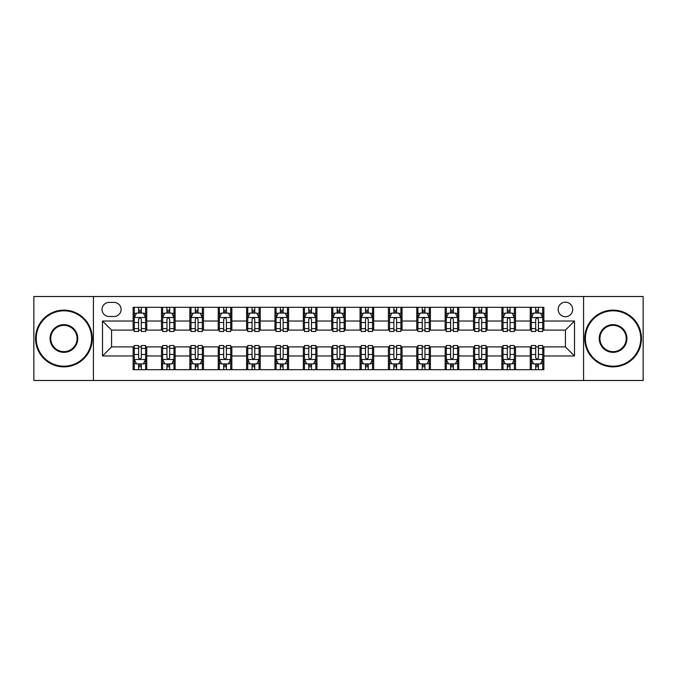 <?xml version="1.0" encoding="UTF-8"?>
<svg xmlns="http://www.w3.org/2000/svg" width="677" height="677" viewBox="0 0 677 677"><rect width="100%" height="100%" fill="white"/><g stroke="black" fill="none" stroke-linecap="round" stroke-linejoin="round"><path stroke-width="1.02" d="M565.43 302.187A7.261 7.261 0 0 0 558.17 309.457A7.261 7.261 0 0 0 565.43 316.718A7.261 7.261 0 0 0 572.691 309.457A7.261 7.261 0 0 0 565.43 302.187M583.582 380.482L643.15 380.482L643.15 296.518L583.582 296.518L583.582 380.482L93.418 380.482L93.418 296.518L33.85 296.518L33.85 380.482L93.418 380.482M109.073 316.489L114.066 316.489A7.032 7.032 0 0 0 121.107 309.457A7.032 7.032 0 0 0 114.066 302.416L109.073 302.416A7.032 7.032 0 0 0 102.041 309.457A7.032 7.032 0 0 0 109.073 316.489M583.582 296.518L93.418 296.518M133.132 355.975L102.498 355.975L102.498 321.025L133.132 321.025L133.132 330.105L111.57 330.105L111.57 346.895L133.132 346.895L133.132 369.701L543.868 369.701L543.868 346.895L565.43 346.895L565.43 330.105L543.868 330.105L543.868 321.025L574.502 321.025L574.502 355.975L543.868 355.975M543.868 321.025L543.868 307.299L133.132 307.299L133.132 321.025M530.252 307.299L530.252 330.105L531.386 330.105M535.702 330.105L538.427 330.105M542.734 330.105L543.868 330.105M530.252 330.105L514.368 330.105M501.885 307.299L501.885 330.105L503.019 330.105M507.335 330.105L510.06 330.105M501.885 330.105L486.001 330.105M473.519 307.299L473.519 330.105L474.653 330.105M478.969 330.105L481.694 330.105M473.519 330.105L457.635 330.105M445.153 307.299L445.153 330.105L446.287 330.105M450.603 330.105L453.328 330.105M445.153 330.105L429.269 330.105M416.787 307.299L416.787 330.105L417.921 330.105M422.236 330.105L424.961 330.105M416.787 330.105L400.902 330.105M388.42 307.299L388.42 330.105L389.563 330.105M393.87 330.105L396.595 330.105M388.42 330.105L372.536 330.105M360.054 307.299L360.054 330.105L361.196 330.105M365.504 330.105L368.229 330.105M360.054 330.105L344.17 330.105M331.696 307.299L331.696 330.105L332.83 330.105M337.138 330.105L339.862 330.105M331.696 330.105L315.804 330.105M303.33 307.299L303.33 330.105L304.464 330.105M308.771 330.105L311.496 330.105M303.33 330.105L287.437 330.105M274.964 307.299L274.964 330.105L276.098 330.105M280.405 330.105L283.13 330.105M274.964 330.105L259.079 330.105M246.597 307.299L246.597 330.105L247.731 330.105M252.039 330.105L254.764 330.105M246.597 330.105L230.713 330.105M218.231 307.299L218.231 330.105L219.365 330.105M223.672 330.105L226.397 330.105M218.231 330.105L202.347 330.105M189.865 307.299L189.865 330.105L190.999 330.105M195.306 330.105L198.031 330.105M189.865 330.105L173.981 330.105M161.498 307.299L161.498 330.105L162.632 330.105M166.94 330.105L169.665 330.105M161.498 330.105L145.614 330.105M133.132 330.105L134.266 330.105M138.573 330.105L141.298 330.105M133.132 346.895L134.266 346.895M138.573 346.895L141.298 346.895M145.614 346.895L146.748 346.895L146.748 369.701M162.632 346.895L146.748 346.895M166.94 346.895L169.665 346.895M173.981 346.895L175.115 346.895L175.115 369.701M190.999 346.895L175.115 346.895M195.306 346.895L198.031 346.895M202.347 346.895L203.481 346.895L203.481 369.701M219.365 346.895L203.481 346.895M223.672 346.895L226.397 346.895M230.713 346.895L231.847 346.895L231.847 369.701M247.731 346.895L231.847 346.895M252.039 346.895L254.764 346.895M259.079 346.895L260.213 346.895L260.213 369.701M276.098 346.895L260.213 346.895M280.405 346.895L283.13 346.895M287.437 346.895L288.58 346.895L288.58 369.701M304.464 346.895L288.58 346.895M308.771 346.895L311.496 346.895M315.804 346.895L316.946 346.895L316.946 369.701M332.83 346.895L316.946 346.895M337.138 346.895L339.862 346.895M344.17 346.895L345.304 346.895L345.304 369.701M361.196 346.895L345.304 346.895M365.504 346.895L368.229 346.895M372.536 346.895L373.67 346.895L373.67 369.701M389.563 346.895L373.67 346.895M393.87 346.895L396.595 346.895M400.902 346.895L402.036 346.895L402.036 369.701M417.921 346.895L402.036 346.895M422.236 346.895L424.961 346.895M429.269 346.895L430.403 346.895L430.403 369.701M446.287 346.895L430.403 346.895M450.603 346.895L453.328 346.895M457.635 346.895L458.769 346.895L458.769 369.701M474.653 346.895L458.769 346.895M478.969 346.895L481.694 346.895M486.001 346.895L487.135 346.895L487.135 369.701M503.019 346.895L487.135 346.895M507.335 346.895L510.06 346.895M514.368 346.895L515.502 346.895L515.502 369.701M531.386 346.895L515.502 346.895M535.702 346.895L538.427 346.895M542.734 346.895L543.868 346.895M146.748 307.299L146.748 330.105M133.132 312.969L134.266 312.969M138.573 312.969L141.298 312.969M145.614 312.969L146.748 312.969M133.132 364.031L134.266 364.031M138.573 364.031L141.298 364.031M145.614 364.031L146.748 364.031M161.498 346.895L161.498 369.701M175.115 307.299L175.115 330.105M161.498 312.969L162.632 312.969M166.94 312.969L169.665 312.969M173.981 312.969L175.115 312.969M161.498 364.031L162.632 364.031M166.94 364.031L169.665 364.031M173.981 364.031L175.115 364.031M189.865 346.895L189.865 369.701M189.865 364.031L190.999 364.031M195.306 364.031L198.031 364.031M202.347 364.031L203.481 364.031M203.481 307.299L203.481 330.105M189.865 312.969L190.999 312.969M195.306 312.969L198.031 312.969M202.347 312.969L203.481 312.969M218.231 346.895L218.231 369.701M218.231 364.031L219.365 364.031M223.672 364.031L226.397 364.031M230.713 364.031L231.847 364.031M231.847 307.299L231.847 330.105M218.231 312.969L219.365 312.969M223.672 312.969L226.397 312.969M230.713 312.969L231.847 312.969M246.597 346.895L246.597 369.701M246.597 364.031L247.731 364.031M252.039 364.031L254.764 364.031M259.079 364.031L260.213 364.031M260.213 307.299L260.213 330.105M246.597 312.969L247.731 312.969M252.039 312.969L254.764 312.969M259.079 312.969L260.213 312.969M274.964 346.895L274.964 369.701M274.964 364.031L276.098 364.031M280.405 364.031L283.13 364.031M287.437 364.031L288.58 364.031M288.58 307.299L288.58 330.105M274.964 312.969L276.098 312.969M280.405 312.969L283.13 312.969M287.437 312.969L288.58 312.969M303.33 346.895L303.33 369.701M303.33 364.031L304.464 364.031M308.771 364.031L311.496 364.031M315.804 364.031L316.946 364.031M316.946 307.299L316.946 330.105M303.33 312.969L304.464 312.969M308.771 312.969L311.496 312.969M315.804 312.969L316.946 312.969M331.696 346.895L331.696 369.701M331.696 364.031L332.83 364.031M337.138 364.031L339.862 364.031M344.17 364.031L345.304 364.031M345.304 307.299L345.304 330.105M331.696 312.969L332.83 312.969M337.138 312.969L339.862 312.969M344.17 312.969L345.304 312.969M360.054 346.895L360.054 369.701M360.054 364.031L361.196 364.031M365.504 364.031L368.229 364.031M372.536 364.031L373.67 364.031M373.67 307.299L373.67 330.105M360.054 312.969L361.196 312.969M365.504 312.969L368.229 312.969M372.536 312.969L373.67 312.969M388.42 346.895L388.42 369.701M388.42 364.031L389.563 364.031M393.87 364.031L396.595 364.031M400.902 364.031L402.036 364.031M402.036 307.299L402.036 330.105M388.42 312.969L389.563 312.969M393.87 312.969L396.595 312.969M400.902 312.969L402.036 312.969M416.787 346.895L416.787 369.701M416.787 364.031L417.921 364.031M422.236 364.031L424.961 364.031M429.269 364.031L430.403 364.031M430.403 307.299L430.403 330.105M416.787 312.969L417.921 312.969M422.236 312.969L424.961 312.969M429.269 312.969L430.403 312.969M445.153 346.895L445.153 369.701M445.153 364.031L446.287 364.031M450.603 364.031L453.328 364.031M457.635 364.031L458.769 364.031M458.769 307.299L458.769 330.105M445.153 312.969L446.287 312.969M450.603 312.969L453.328 312.969M457.635 312.969L458.769 312.969M473.519 346.895L473.519 369.701M473.519 364.031L474.653 364.031M478.969 364.031L481.694 364.031M486.001 364.031L487.135 364.031M487.135 307.299L487.135 330.105M473.519 312.969L474.653 312.969M478.969 312.969L481.694 312.969M486.001 312.969L487.135 312.969M501.885 346.895L501.885 369.701M501.885 364.031L503.019 364.031M507.335 364.031L510.06 364.031M514.368 364.031L515.502 364.031M515.502 307.299L515.502 330.105M501.885 312.969L503.019 312.969M507.335 312.969L510.06 312.969M514.368 312.969L515.502 312.969M530.252 346.895L530.252 369.701M530.252 364.031L531.386 364.031M535.702 364.031L538.427 364.031M542.734 364.031L543.868 364.031M530.252 312.969L531.386 312.969M535.702 312.969L538.427 312.969M542.734 312.969L543.868 312.969M111.57 330.105L102.498 321.025M111.57 346.895L102.498 355.975M574.502 321.025L565.43 330.105M574.502 355.975L565.43 346.895M141.298 310.244L138.573 310.244M145.614 328.624L141.298 328.624L141.298 331.468L145.614 331.468L145.614 317.623L143.346 313.087L136.534 313.087L134.266 317.623L134.266 331.468L138.573 331.468L138.573 328.624L134.266 328.624M134.266 317.623L134.266 307.299M145.614 317.623L145.614 307.299M138.573 313.087L138.573 307.299M141.298 307.299L141.298 313.087M141.298 328.624L141.298 319.324C140.393 317.572 139.487 317.572 138.573 319.324L138.573 328.624M138.573 366.756L141.298 366.756M134.266 348.376L138.573 348.376L138.573 345.532L134.266 345.532L134.266 359.377L136.534 363.913L143.346 363.913L145.614 359.377L145.614 345.532L141.298 345.532L141.298 348.376L145.614 348.376M145.614 359.377L145.614 369.701M134.266 359.377L134.266 369.701M141.298 363.913L141.298 369.701M138.573 369.701L138.573 363.913M138.573 348.376L138.573 357.676C139.487 359.428 140.393 359.428 141.298 357.676L141.298 348.376M169.665 310.244L166.94 310.244M173.981 328.624L169.665 328.624L169.665 331.468L173.981 331.468L173.981 317.623L171.713 313.087L164.9 313.087L162.632 317.623L162.632 331.468L166.94 331.468L166.94 328.624L162.632 328.624M162.632 317.623L162.632 307.299M173.981 317.623L173.981 307.299M166.94 313.087L166.94 307.299M169.665 307.299L169.665 313.087M169.665 328.624L169.665 319.324C168.759 317.572 167.854 317.572 166.94 319.324L166.94 328.624M198.031 310.244L195.306 310.244M202.347 328.624L198.031 328.624L198.031 331.468L202.347 331.468L202.347 317.623L200.07 313.087L193.267 313.087L190.999 317.623L190.999 331.468L195.306 331.468L195.306 328.624L190.999 328.624M190.999 317.623L190.999 307.299M202.347 317.623L202.347 307.299M195.306 313.087L195.306 307.299M198.031 307.299L198.031 313.087M198.031 328.624L198.031 319.324C197.125 317.572 196.22 317.572 195.306 319.324L195.306 328.624M226.397 310.244L223.672 310.244M230.713 328.624L226.397 328.624L226.397 331.468L230.713 331.468L230.713 317.623L228.437 313.087L221.633 313.087L219.365 317.623L219.365 331.468L223.672 331.468L223.672 328.624L219.365 328.624M219.365 317.623L219.365 307.299M230.713 317.623L230.713 307.299M223.672 313.087L223.672 307.299M226.397 307.299L226.397 313.087M226.397 328.624L226.397 319.324C225.492 317.572 224.586 317.572 223.672 319.324L223.672 328.624M166.94 366.756L169.665 366.756M162.632 348.376L166.94 348.376L166.94 345.532L162.632 345.532L162.632 359.377L164.9 363.913L171.713 363.913L173.981 359.377L173.981 345.532L169.665 345.532L169.665 348.376L173.981 348.376M173.981 359.377L173.981 369.701M162.632 359.377L162.632 369.701M169.665 363.913L169.665 369.701M166.94 369.701L166.94 363.913M166.94 348.376L166.94 357.676C167.845 359.428 168.759 359.428 169.665 357.676L169.665 348.376M195.306 366.756L198.031 366.756M190.999 348.376L195.306 348.376L195.306 345.532L190.999 345.532L190.999 359.377L193.267 363.913L200.07 363.913L202.347 359.377L202.347 345.532L198.031 345.532L198.031 348.376L202.347 348.376M202.347 359.377L202.347 369.701M190.999 359.377L190.999 369.701M198.031 363.913L198.031 369.701M195.306 369.701L195.306 363.913M195.306 348.376L195.306 357.676C196.212 359.428 197.125 359.428 198.031 357.676L198.031 348.376M223.672 366.756L226.397 366.756M219.365 348.376L223.672 348.376L223.672 345.532L219.365 345.532L219.365 359.377L221.633 363.913L228.437 363.913L230.713 359.377L230.713 345.532L226.397 345.532L226.397 348.376L230.713 348.376M230.713 359.377L230.713 369.701M219.365 359.377L219.365 369.701M226.397 363.913L226.397 369.701M223.672 369.701L223.672 363.913M223.672 348.376L223.672 357.676C224.578 359.428 225.492 359.428 226.397 357.676L226.397 348.376M254.764 310.244L252.039 310.244M259.079 328.624L254.764 328.624L254.764 331.468L259.079 331.468L259.079 317.623L256.803 313.087L249.999 313.087L247.731 317.623L247.731 331.468L252.039 331.468L252.039 328.624L247.731 328.624M247.731 317.623L247.731 307.299M259.079 317.623L259.079 307.299M252.039 313.087L252.039 307.299M254.764 307.299L254.764 313.087M254.764 328.624L254.764 319.324C253.858 317.572 252.953 317.572 252.039 319.324L252.039 328.624M252.039 366.756L254.764 366.756M247.731 348.376L252.039 348.376L252.039 345.532L247.731 345.532L247.731 359.377L249.999 363.913L256.803 363.913L259.079 359.377L259.079 345.532L254.764 345.532L254.764 348.376L259.079 348.376M259.079 359.377L259.079 369.701M247.731 359.377L247.731 369.701M254.764 363.913L254.764 369.701M252.039 369.701L252.039 363.913M252.039 348.376L252.039 357.676C252.944 359.428 253.858 359.428 254.764 357.676L254.764 348.376M63.917 310.811A27.689 27.689 0 0 0 36.236 338.5A27.689 27.689 0 0 0 63.917 366.189A27.689 27.689 0 0 0 91.607 338.5A27.689 27.689 0 0 0 63.917 310.811M63.917 366.866A28.366 28.366 0 0 1 35.551 338.5A28.366 28.366 0 0 1 63.917 310.134A28.366 28.366 0 0 1 92.284 338.5A28.366 28.366 0 0 1 63.917 366.866M63.917 324.655A13.845 13.845 0 0 1 77.762 338.5A13.845 13.845 0 0 1 63.917 352.345A13.845 13.845 0 0 1 50.073 338.5A13.845 13.845 0 0 1 63.917 324.655M63.917 351.659A13.159 13.159 0 0 0 77.076 338.5A13.159 13.159 0 0 0 63.917 325.341A13.159 13.159 0 0 0 50.758 338.5A13.159 13.159 0 0 0 63.917 351.659M613.083 310.811A27.689 27.689 0 0 0 585.393 338.5A27.689 27.689 0 0 0 613.083 366.189A27.689 27.689 0 0 0 640.764 338.5A27.689 27.689 0 0 0 613.083 310.811M613.083 366.866A28.366 28.366 0 0 1 584.716 338.5A28.366 28.366 0 0 1 613.083 310.134A28.366 28.366 0 0 1 641.449 338.5A28.366 28.366 0 0 1 613.083 366.866M613.083 324.655A13.845 13.845 0 0 1 626.927 338.5A13.845 13.845 0 0 1 613.083 352.345A13.845 13.845 0 0 1 599.238 338.5A13.845 13.845 0 0 1 613.083 324.655M613.083 351.659A13.159 13.159 0 0 0 626.242 338.5A13.159 13.159 0 0 0 613.083 325.341A13.159 13.159 0 0 0 599.924 338.5A13.159 13.159 0 0 0 613.083 351.659M283.13 310.244L280.405 310.244M287.437 328.624L283.13 328.624L283.13 331.468L287.437 331.468L287.437 317.623L285.169 313.087L278.365 313.087L276.098 317.623L276.098 331.468L280.405 331.468L280.405 328.624L276.098 328.624M276.098 317.623L276.098 307.299M287.437 317.623L287.437 307.299M280.405 313.087L280.405 307.299M283.13 307.299L283.13 313.087M283.13 328.624L283.13 319.324C282.224 317.572 281.319 317.572 280.405 319.324L280.405 328.624M311.496 310.244L308.771 310.244M315.804 328.624L311.496 328.624L311.496 331.468L315.804 331.468L315.804 317.623L313.536 313.087L306.732 313.087L304.464 317.623L304.464 331.468L308.771 331.468L308.771 328.624L304.464 328.624M304.464 317.623L304.464 307.299M315.804 317.623L315.804 307.299M308.771 313.087L308.771 307.299M311.496 307.299L311.496 313.087M311.496 328.624L311.496 319.324C310.591 317.572 309.685 317.572 308.771 319.324L308.771 328.624M339.862 310.244L337.138 310.244M344.17 328.624L339.862 328.624L339.862 331.468L344.17 331.468L344.17 317.623L341.902 313.087L335.098 313.087L332.83 317.623L332.83 331.468L337.138 331.468L337.138 328.624L332.83 328.624M332.83 317.623L332.83 307.299M344.17 317.623L344.17 307.299M337.138 313.087L337.138 307.299M339.862 307.299L339.862 313.087M339.862 328.624L339.862 319.324C338.957 317.572 338.051 317.572 337.138 319.324L337.138 328.624M368.229 310.244L365.504 310.244M372.536 328.624L368.229 328.624L368.229 331.468L372.536 331.468L372.536 317.623L370.268 313.087L363.464 313.087L361.196 317.623L361.196 331.468L365.504 331.468L365.504 328.624L361.196 328.624M361.196 317.623L361.196 307.299M372.536 317.623L372.536 307.299M365.504 313.087L365.504 307.299M368.229 307.299L368.229 313.087M368.229 328.624L368.229 319.324C367.323 317.572 366.409 317.572 365.504 319.324L365.504 328.624M396.595 310.244L393.87 310.244M400.902 328.624L396.595 328.624L396.595 331.468L400.902 331.468L400.902 317.623L398.635 313.087L391.831 313.087L389.563 317.623L389.563 331.468L393.87 331.468L393.87 328.624L389.563 328.624M389.563 317.623L389.563 307.299M400.902 317.623L400.902 307.299M393.87 313.087L393.87 307.299M396.595 307.299L396.595 313.087M396.595 328.624L396.595 319.324C395.69 317.572 394.776 317.572 393.87 319.324L393.87 328.624M280.405 366.756L283.13 366.756M276.098 348.376L280.405 348.376L280.405 345.532L276.098 345.532L276.098 359.377L278.365 363.913L285.169 363.913L287.437 359.377L287.437 345.532L283.13 345.532L283.13 348.376L287.437 348.376M287.437 359.377L287.437 369.701M276.098 359.377L276.098 369.701M283.13 363.913L283.13 369.701M280.405 369.701L280.405 363.913M280.405 348.376L280.405 357.676C281.31 359.428 282.224 359.428 283.13 357.676L283.13 348.376M308.771 366.756L311.496 366.756M304.464 348.376L308.771 348.376L308.771 345.532L304.464 345.532L304.464 359.377L306.732 363.913L313.536 363.913L315.804 359.377L315.804 345.532L311.496 345.532L311.496 348.376L315.804 348.376M315.804 359.377L315.804 369.701M304.464 359.377L304.464 369.701M311.496 363.913L311.496 369.701M308.771 369.701L308.771 363.913M308.771 348.376L308.771 357.676C309.677 359.428 310.591 359.428 311.496 357.676L311.496 348.376M337.138 366.756L339.862 366.756M332.83 348.376L337.138 348.376L337.138 345.532L332.83 345.532L332.83 359.377L335.098 363.913L341.902 363.913L344.17 359.377L344.17 345.532L339.862 345.532L339.862 348.376L344.17 348.376M344.17 359.377L344.17 369.701M332.83 359.377L332.83 369.701M339.862 363.913L339.862 369.701M337.138 369.701L337.138 363.913M337.138 348.376L337.138 357.676C338.043 359.428 338.949 359.428 339.862 357.676L339.862 348.376M365.504 366.756L368.229 366.756M361.196 348.376L365.504 348.376L365.504 345.532L361.196 345.532L361.196 359.377L363.464 363.913L370.268 363.913L372.536 359.377L372.536 345.532L368.229 345.532L368.229 348.376L372.536 348.376M372.536 359.377L372.536 369.701M361.196 359.377L361.196 369.701M368.229 363.913L368.229 369.701M365.504 369.701L365.504 363.913M365.504 348.376L365.504 357.676C366.409 359.428 367.315 359.428 368.229 357.676L368.229 348.376M393.87 366.756L396.595 366.756M389.563 348.376L393.87 348.376L393.87 345.532L389.563 345.532L389.563 359.377L391.831 363.913L398.635 363.913L400.902 359.377L400.902 345.532L396.595 345.532L396.595 348.376L400.902 348.376M400.902 359.377L400.902 369.701M389.563 359.377L389.563 369.701M396.595 363.913L396.595 369.701M393.87 369.701L393.87 363.913M393.87 348.376L393.87 357.676C394.776 359.428 395.681 359.428 396.595 357.676L396.595 348.376M424.961 310.244L422.236 310.244M429.269 328.624L424.961 328.624L424.961 331.468L429.269 331.468L429.269 317.623L427.001 313.087L420.197 313.087L417.921 317.623L417.921 331.468L422.236 331.468L422.236 328.624L417.921 328.624M417.921 317.623L417.921 307.299M429.269 317.623L429.269 307.299M422.236 313.087L422.236 307.299M424.961 307.299L424.961 313.087M424.961 328.624L424.961 319.324C424.056 317.572 423.142 317.572 422.236 319.324L422.236 328.624M422.236 366.756L424.961 366.756M417.921 348.376L422.236 348.376L422.236 345.532L417.921 345.532L417.921 359.377L420.197 363.913L427.001 363.913L429.269 359.377L429.269 345.532L424.961 345.532L424.961 348.376L429.269 348.376M429.269 359.377L429.269 369.701M417.921 359.377L417.921 369.701M424.961 363.913L424.961 369.701M422.236 369.701L422.236 363.913M422.236 348.376L422.236 357.676C423.142 359.428 424.047 359.428 424.961 357.676L424.961 348.376M453.328 310.244L450.603 310.244M457.635 328.624L453.328 328.624L453.328 331.468L457.635 331.468L457.635 317.623L455.367 313.087L448.563 313.087L446.287 317.623L446.287 331.468L450.603 331.468L450.603 328.624L446.287 328.624M446.287 317.623L446.287 307.299M457.635 317.623L457.635 307.299M450.603 313.087L450.603 307.299M453.328 307.299L453.328 313.087M453.328 328.624L453.328 319.324C452.422 317.572 451.508 317.572 450.603 319.324L450.603 328.624M450.603 366.756L453.328 366.756M446.287 348.376L450.603 348.376L450.603 345.532L446.287 345.532L446.287 359.377L448.563 363.913L455.367 363.913L457.635 359.377L457.635 345.532L453.328 345.532L453.328 348.376L457.635 348.376M457.635 359.377L457.635 369.701M446.287 359.377L446.287 369.701M453.328 363.913L453.328 369.701M450.603 369.701L450.603 363.913M450.603 348.376L450.603 357.676C451.508 359.428 452.414 359.428 453.328 357.676L453.328 348.376M481.694 310.244L478.969 310.244M486.001 328.624L481.694 328.624L481.694 331.468L486.001 331.468L486.001 317.623L483.733 313.087L476.93 313.087L474.653 317.623L474.653 331.468L478.969 331.468L478.969 328.624L474.653 328.624M474.653 317.623L474.653 307.299M486.001 317.623L486.001 307.299M478.969 313.087L478.969 307.299M481.694 307.299L481.694 313.087M481.694 328.624L481.694 319.324C480.788 317.572 479.875 317.572 478.969 319.324L478.969 328.624M478.969 366.756L481.694 366.756M474.653 348.376L478.969 348.376L478.969 345.532L474.653 345.532L474.653 359.377L476.93 363.913L483.733 363.913L486.001 359.377L486.001 345.532L481.694 345.532L481.694 348.376L486.001 348.376M486.001 359.377L486.001 369.701M474.653 359.377L474.653 369.701M481.694 363.913L481.694 369.701M478.969 369.701L478.969 363.913M478.969 348.376L478.969 357.676C479.875 359.428 480.78 359.428 481.694 357.676L481.694 348.376M510.06 310.244L507.335 310.244M514.368 328.624L510.06 328.624L510.06 331.468L514.368 331.468L514.368 317.623L512.1 313.087L505.287 313.087L503.019 317.623L503.019 331.468L507.335 331.468L507.335 328.624L503.019 328.624M503.019 317.623L503.019 307.299M514.368 317.623L514.368 307.299M507.335 313.087L507.335 307.299M510.06 307.299L510.06 313.087M510.06 328.624L510.06 319.324C509.155 317.572 508.241 317.572 507.335 319.324L507.335 328.624M507.335 366.756L510.06 366.756M503.019 348.376L507.335 348.376L507.335 345.532L503.019 345.532L503.019 359.377L505.287 363.913L512.1 363.913L514.368 359.377L514.368 345.532L510.06 345.532L510.06 348.376L514.368 348.376M514.368 359.377L514.368 369.701M503.019 359.377L503.019 369.701M510.06 363.913L510.06 369.701M507.335 369.701L507.335 363.913M507.335 348.376L507.335 357.676C508.241 359.428 509.146 359.428 510.06 357.676L510.06 348.376M538.427 310.244L535.702 310.244M542.734 328.624L538.427 328.624L538.427 331.468L542.734 331.468L542.734 317.623L540.466 313.087L533.654 313.087L531.386 317.623L531.386 331.468L535.702 331.468L535.702 328.624L531.386 328.624M531.386 317.623L531.386 307.299M542.734 317.623L542.734 307.299M535.702 313.087L535.702 307.299M538.427 307.299L538.427 313.087M538.427 328.624L538.427 319.324C537.513 317.572 536.607 317.572 535.702 319.324L535.702 328.624M535.702 366.756L538.427 366.756M531.386 348.376L535.702 348.376L535.702 345.532L531.386 345.532L531.386 359.377L533.654 363.913L540.466 363.913L542.734 359.377L542.734 345.532L538.427 345.532L538.427 348.376L542.734 348.376M542.734 359.377L542.734 369.701M531.386 359.377L531.386 369.701M538.427 363.913L538.427 369.701M535.702 369.701L535.702 363.913M535.702 348.376L535.702 357.676C536.607 359.428 537.513 359.428 538.427 357.676L538.427 348.376M161.498 355.975L146.748 355.975M161.498 321.025L146.748 321.025M189.865 321.025L175.115 321.025M189.865 355.975L175.115 355.975M218.231 321.025L203.481 321.025M218.231 355.975L203.481 355.975M246.597 321.025L231.847 321.025M246.597 355.975L231.847 355.975M274.964 321.025L260.213 321.025M274.964 355.975L260.213 355.975M303.33 321.025L288.58 321.025M303.33 355.975L288.58 355.975M331.696 321.025L316.946 321.025M331.696 355.975L316.946 355.975M360.054 321.025L345.304 321.025M360.054 355.975L345.304 355.975M388.42 321.025L373.67 321.025M388.42 355.975L373.67 355.975M416.787 321.025L402.036 321.025M416.787 355.975L402.036 355.975M445.153 321.025L430.403 321.025M445.153 355.975L430.403 355.975M473.519 321.025L458.769 321.025M473.519 355.975L458.769 355.975M501.885 321.025L487.135 321.025M501.885 355.975L487.135 355.975M530.252 321.025L515.502 321.025M530.252 355.975L515.502 355.975M145.555 317.513L134.325 317.513M134.266 313.358L136.399 313.358M143.482 313.358L145.614 313.358M138.573 322.54L134.266 322.54M145.614 322.54L141.298 322.54M141.298 311.691L138.573 311.691M134.325 359.487L145.555 359.487M145.614 363.642L143.482 363.642M136.399 363.642L134.266 363.642M141.298 354.46L145.614 354.46M134.266 354.46L138.573 354.46M138.573 365.309L141.298 365.309M173.921 317.513L162.692 317.513M162.632 313.358L164.765 313.358M171.848 313.358L173.981 313.358M166.94 322.54L162.632 322.54M173.981 322.54L169.665 322.54M169.665 311.691L166.94 311.691M202.288 317.513L191.058 317.513M190.999 313.358L193.131 313.358M200.214 313.358L202.347 313.358M195.306 322.54L190.999 322.54M202.347 322.54L198.031 322.54M198.031 311.691L195.306 311.691M230.654 317.513L219.416 317.513M219.365 313.358L221.497 313.358M228.581 313.358L230.713 313.358M223.672 322.54L219.365 322.54M230.713 322.54L226.397 322.54M226.397 311.691L223.672 311.691M162.692 359.487L173.921 359.487M173.981 363.642L171.848 363.642M164.765 363.642L162.632 363.642M169.665 354.46L173.981 354.46M162.632 354.46L166.94 354.46M166.94 365.309L169.665 365.309M191.058 359.487L202.288 359.487M202.347 363.642L200.214 363.642M193.131 363.642L190.999 363.642M198.031 354.46L202.347 354.46M190.999 354.46L195.306 354.46M195.306 365.309L198.031 365.309M219.416 359.487L230.654 359.487M230.713 363.642L228.581 363.642M221.497 363.642L219.365 363.642M226.397 354.46L230.713 354.46M219.365 354.46L223.672 354.46M223.672 365.309L226.397 365.309M259.02 317.513L247.782 317.513M247.731 313.358L249.864 313.358M256.938 313.358L259.079 313.358M252.039 322.54L247.731 322.54M259.079 322.54L254.764 322.54M254.764 311.691L252.039 311.691M247.782 359.487L259.02 359.487M259.079 363.642L256.938 363.642M249.864 363.642L247.731 363.642M254.764 354.46L259.079 354.46M247.731 354.46L252.039 354.46M252.039 365.309L254.764 365.309M287.387 317.513L276.148 317.513M276.098 313.358L278.23 313.358M285.305 313.358L287.437 313.358M280.405 322.54L276.098 322.54M287.437 322.54L283.13 322.54M283.13 311.691L280.405 311.691M315.753 317.513L304.515 317.513M304.464 313.358L306.596 313.358M313.671 313.358L315.804 313.358M308.771 322.54L304.464 322.54M315.804 322.54L311.496 322.54M311.496 311.691L308.771 311.691M344.119 317.513L332.881 317.513M332.83 313.358L334.963 313.358M342.037 313.358L344.17 313.358M337.138 322.54L332.83 322.54M344.17 322.54L339.862 322.54M339.862 311.691L337.138 311.691M372.485 317.513L361.247 317.513M361.196 313.358L363.329 313.358M370.404 313.358L372.536 313.358M365.504 322.54L361.196 322.54M372.536 322.54L368.229 322.54M368.229 311.691L365.504 311.691M400.852 317.513L389.613 317.513M389.563 313.358L391.695 313.358M398.77 313.358L400.902 313.358M393.87 322.54L389.563 322.54M400.902 322.54L396.595 322.54M396.595 311.691L393.87 311.691M276.148 359.487L287.387 359.487M287.437 363.642L285.305 363.642M278.23 363.642L276.098 363.642M283.13 354.46L287.437 354.46M276.098 354.46L280.405 354.46M280.405 365.309L283.13 365.309M304.515 359.487L315.753 359.487M315.804 363.642L313.671 363.642M306.596 363.642L304.464 363.642M311.496 354.46L315.804 354.46M304.464 354.46L308.771 354.46M308.771 365.309L311.496 365.309M332.881 359.487L344.119 359.487M344.17 363.642L342.037 363.642M334.963 363.642L332.83 363.642M339.862 354.46L344.17 354.46M332.83 354.46L337.138 354.46M337.138 365.309L339.862 365.309M361.247 359.487L372.485 359.487M372.536 363.642L370.404 363.642M363.329 363.642L361.196 363.642M368.229 354.46L372.536 354.46M361.196 354.46L365.504 354.46M365.504 365.309L368.229 365.309M389.613 359.487L400.852 359.487M400.902 363.642L398.77 363.642M391.695 363.642L389.563 363.642M396.595 354.46L400.902 354.46M389.563 354.46L393.87 354.46M393.87 365.309L396.595 365.309M429.218 317.513L417.98 317.513M417.921 313.358L420.062 313.358M427.136 313.358L429.269 313.358M422.236 322.54L417.921 322.54M429.269 322.54L424.961 322.54M424.961 311.691L422.236 311.691M417.98 359.487L429.218 359.487M429.269 363.642L427.136 363.642M420.062 363.642L417.921 363.642M424.961 354.46L429.269 354.46M417.921 354.46L422.236 354.46M422.236 365.309L424.961 365.309M457.584 317.513L446.346 317.513M446.287 313.358L448.419 313.358M455.503 313.358L457.635 313.358M450.603 322.54L446.287 322.54M457.635 322.54L453.328 322.54M453.328 311.691L450.603 311.691M446.346 359.487L457.584 359.487M457.635 363.642L455.503 363.642M448.419 363.642L446.287 363.642M453.328 354.46L457.635 354.46M446.287 354.46L450.603 354.46M450.603 365.309L453.328 365.309M485.942 317.513L474.712 317.513M474.653 313.358L476.786 313.358M483.869 313.358L486.001 313.358M478.969 322.54L474.653 322.54M486.001 322.54L481.694 322.54M481.694 311.691L478.969 311.691M474.712 359.487L485.942 359.487M486.001 363.642L483.869 363.642M476.786 363.642L474.653 363.642M481.694 354.46L486.001 354.46M474.653 354.46L478.969 354.46M478.969 365.309L481.694 365.309M514.308 317.513L503.079 317.513M503.019 313.358L505.152 313.358M512.235 313.358L514.368 313.358M507.335 322.54L503.019 322.54M514.368 322.54L510.06 322.54M510.06 311.691L507.335 311.691M503.079 359.487L514.308 359.487M514.368 363.642L512.235 363.642M505.152 363.642L503.019 363.642M510.06 354.46L514.368 354.46M503.019 354.46L507.335 354.46M507.335 365.309L510.06 365.309M542.675 317.513L531.445 317.513M531.386 313.358L533.518 313.358M540.601 313.358L542.734 313.358M535.702 322.54L531.386 322.54M542.734 322.54L538.427 322.54M538.427 311.691L535.702 311.691M531.445 359.487L542.675 359.487M542.734 363.642L540.601 363.642M533.518 363.642L531.386 363.642M538.427 354.46L542.734 354.46M531.386 354.46L535.702 354.46M535.702 365.309L538.427 365.309"/></g></svg>
